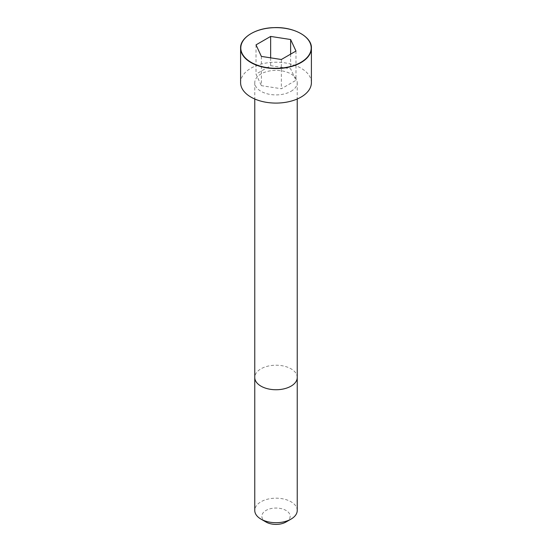 <?xml version="1.0" encoding="UTF-8"?>
<svg xmlns="http://www.w3.org/2000/svg" width="552" height="552" viewBox="0 0 552 552"><rect width="100%" height="100%" fill="white"/><g stroke="black" fill="none" stroke-linecap="round" stroke-linejoin="round"><path stroke-width="0.41" stroke-dasharray="2.76 2.07" d="M291.014 91.315A21.231 12.261 0 0 0 297.231 82.648A21.231 12.261 0 0 0 276 70.387A21.231 12.261 0 0 0 254.769 82.648A21.231 12.261 0 0 0 267.872 93.971A21.231 12.261 0 0 0 291.014 91.315M311.404 82.648A35.404 20.438 0 0 0 276 62.21A35.404 20.438 0 0 0 240.596 82.648M297.238 510.441A21.238 12.261 0 0 0 276 498.18A21.238 12.261 0 0 0 254.762 510.441M286.012 522.006A14.159 8.176 0 0 0 286.012 510.441A14.159 8.176 0 0 0 265.988 510.441A14.159 8.176 0 0 0 265.988 522.006M261.372 56.407L261.372 85.657L281.354 88.748L295.982 80.302L290.628 68.772L270.646 65.681L256.018 74.12L261.372 85.657M281.354 59.499L281.354 88.748M295.982 51.053L295.982 80.302M290.628 54.144L290.628 68.772M270.646 57.843L270.646 65.681M256.018 44.871L256.018 74.12M297.238 377.478A21.238 12.261 0 0 0 276 365.217A21.238 12.261 0 0 0 254.762 377.478M300.964 33.631A35.404 20.438 0 0 0 251.036 33.631M254.769 82.648L254.769 99.001M297.231 82.648L297.231 99.001"/><path stroke-width="0.83" d="M251.036 33.631A35.404 20.438 0 0 0 240.596 48.121L240.596 82.648A35.404 20.438 0 0 0 262.455 101.533A35.404 20.438 0 0 0 301.033 97.097A35.404 20.438 0 0 0 311.404 82.648L311.404 48.121A35.404 20.438 0 0 0 300.964 33.631M291.021 519.115L291.021 519.115A21.238 12.261 0 0 0 297.238 510.441L297.238 377.478A21.238 12.261 0 0 1 291.021 386.152A21.238 12.261 0 0 1 267.872 388.808A21.238 12.261 0 0 1 254.762 377.478L254.762 510.441A21.238 12.261 0 0 0 260.979 519.115A21.238 12.261 0 0 0 291.021 519.115L286.012 522.006L291.021 519.115M260.979 519.115L265.988 522.006A14.159 8.176 0 0 0 286.012 522.006M261.372 56.407L281.354 59.499L295.982 51.053L290.628 39.516L270.646 36.425L256.018 44.871L261.372 56.407M290.628 39.516L290.628 54.144M270.646 36.425L270.646 57.843M301.033 62.576A35.404 20.438 0 0 0 311.404 48.121C312.08 37.101 294.154 26.772 274.434 27.621C255.831 27.814 240.03 37.75 240.596 48.121A35.404 20.438 0 0 0 262.455 67.006A35.404 20.438 0 0 0 301.033 62.576M300.895 62.335A35.204 20.327 0 0 0 285.115 28.331A35.204 20.327 0 0 0 241.997 53.22A35.204 20.327 0 0 0 300.895 62.335M254.769 99.001L254.762 377.478M297.231 99.001L297.238 377.478"/></g></svg>
